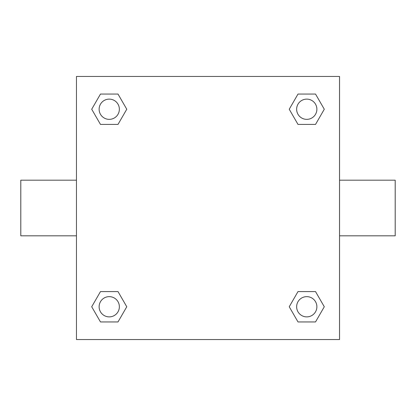 <?xml version="1.0" encoding="UTF-8"?>
<svg xmlns="http://www.w3.org/2000/svg" width="416" height="416" viewBox="0 0 416 416"><rect width="100%" height="100%" fill="white"/><g stroke="black" fill="none" stroke-linecap="round" stroke-linejoin="round"><path stroke-width="0.62" d="M118.004 124.415L100.474 124.415L91.712 109.242L100.474 94.063L118.004 94.063L126.766 109.242L118.004 124.415L100.474 124.415L113.064 124.415M113.064 291.585L118.004 291.585L126.766 306.758L118.004 321.937L100.474 321.937L91.712 306.758L100.474 291.585L118.004 291.585M302.936 124.415L297.996 124.415L289.234 109.242L297.996 94.063L315.526 94.063L324.288 109.242L315.526 124.415L297.996 124.415M297.996 291.585L315.526 291.585L324.288 306.758L315.526 321.937L297.996 321.937L289.234 306.758L297.996 291.585L315.526 291.585L302.936 291.585M339.544 235.825L395.2 235.825L395.2 180.175L339.544 180.175M76.456 180.175L20.8 180.175L20.8 235.825L76.456 235.825M76.456 76.456L339.544 76.456L339.544 339.544L76.456 339.544L76.456 76.456M315.526 321.937L297.996 321.937L315.526 321.937M316.878 306.758A10.119 10.119 0 0 0 301.699 297.996A10.119 10.119 0 0 0 301.699 315.526A10.119 10.119 0 0 0 316.878 306.758M118.004 321.937L100.474 321.937L118.004 321.937M119.361 306.758A10.119 10.119 0 0 0 104.182 297.996A10.119 10.119 0 0 0 104.182 315.526A10.119 10.119 0 0 0 119.361 306.758M297.996 94.063L315.526 94.063L297.996 94.063M316.878 109.242A10.119 10.119 0 0 0 301.699 100.474A10.119 10.119 0 0 0 301.699 118.004A10.119 10.119 0 0 0 316.878 109.242M100.474 94.063L118.004 94.063L100.474 94.063M119.361 109.242A10.119 10.119 0 0 0 104.182 100.474A10.119 10.119 0 0 0 104.182 118.004A10.119 10.119 0 0 0 119.361 109.242"/></g></svg>
